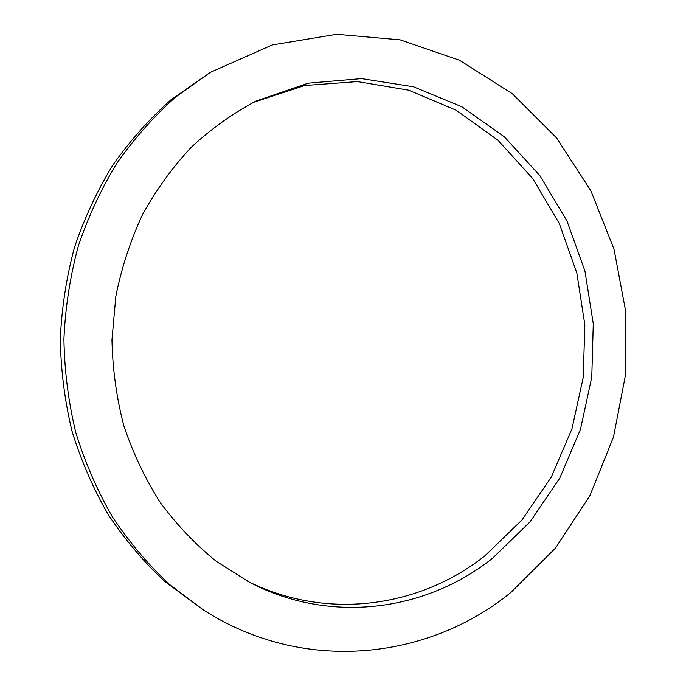 <?xml version="1.0" encoding="UTF-8"?>
<svg xmlns="http://www.w3.org/2000/svg" width="686" height="686" viewBox="0 0 686 686"><rect width="100%" height="100%" fill="white"/><g stroke="black" fill="none" stroke-linecap="round" stroke-linejoin="round"><path stroke-width="1.03" d="M246.651 580.793C326.373 621.147 419.823 607.419 484.719 555.96L521.935 520.039L551.304 477.079L571.918 428.947L583.203 377.583L584.858 324.924L576.823 272.917L559.313 223.516L532.799 178.669L498.045 140.287L456.164 110.223L408.65 90.175L357.397 81.591L304.678 85.527L253.125 102.48M492.428 558.353C426.263 611.063 330.498 624.706 249.43 582.26L216.253 561.328C195.476 544.478 176.825 524.884 160.292 502.546C145.226 478.854 133.093 453.326 123.892 425.955C116.534 397.846 112.555 369.119 111.964 339.767L115.857 296.172C121.619 267.531 130.563 240.246 142.679 214.306C156.451 189.482 172.709 167.058 191.471 147.053C211.408 128.651 232.888 113.336 255.938 101.091L308.057 83.203L361.479 78.598L413.521 86.796L461.824 106.724L504.459 136.917L539.891 175.633L566.979 220.986L584.935 271.013L593.27 323.741L591.769 377.171L580.485 429.325L559.725 478.202L530.072 521.857L492.428 558.353M203.193 609.803L164.357 581.153C143.374 561.474 124.638 539.239 108.131 514.44C93.133 488.381 81.094 460.623 72.004 431.168C64.758 401.036 60.857 370.337 60.299 339.073C61.697 307.834 66.431 277.247 74.491 247.329C84.369 218.122 97.163 190.708 112.856 165.06C130.023 140.716 149.359 118.995 170.865 99.89L210.465 72.304L175.685 97.035C153.956 116.346 134.413 138.323 117.057 162.959C101.185 188.907 88.254 216.665 78.264 246.231C70.109 276.518 65.324 307.482 63.909 339.124C64.467 370.783 68.411 401.867 75.743 432.369C84.935 462.192 97.112 490.284 112.272 516.652C128.951 541.751 147.893 564.244 169.099 584.138L203.193 609.803C303.461 674.432 428.699 659.881 511.164 592.181L555.514 548.063L589.96 495.524L613.507 436.973L625.521 374.805L625.701 311.418L614.021 249.207L590.775 190.562L556.552 137.92L512.331 93.699L459.534 60.274L400.127 39.839L336.655 34.3L272.222 44.959L210.465 72.304"/></g></svg>
